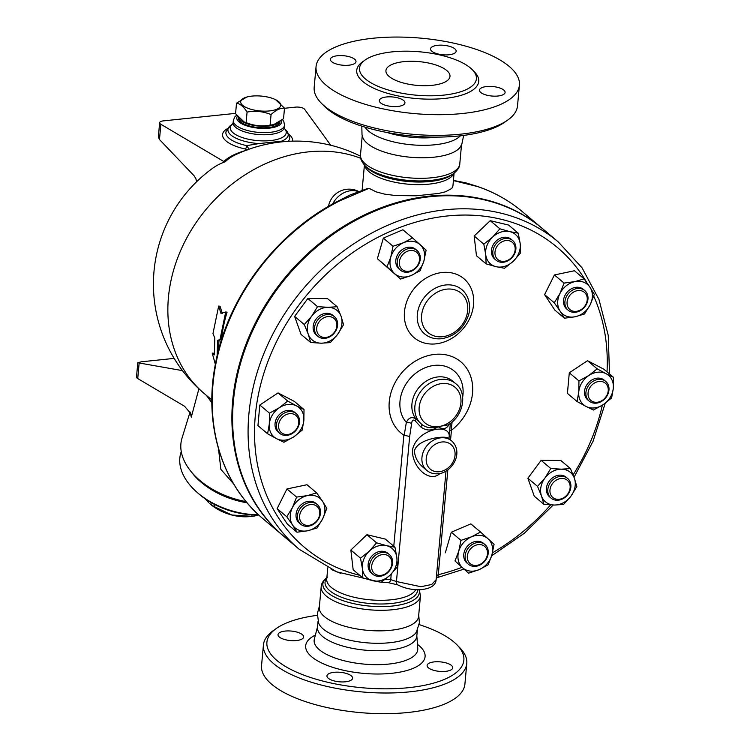<?xml version="1.0" encoding="UTF-8"?>
<svg xmlns="http://www.w3.org/2000/svg" width="750" height="750" viewBox="0 0 750 750"><rect width="100%" height="100%" fill="white"/><g stroke="black" fill="none" stroke-linecap="round" stroke-linejoin="round"><path stroke-width="1.12" d="M321.262 103.116L323.972 105.881A98.878 36.666 5.2 0 0 458.85 135.975A98.878 36.666 5.2 0 0 504.544 122.316L507.703 120.084A102.094 37.856 -174.8 0 1 460.528 134.184A102.094 37.856 -174.8 0 1 321.262 103.116A102.094 37.856 -174.8 0 1 314.175 87.291L316.059 66.619A102.094 37.856 5.2 0 0 462.413 113.513A102.094 37.856 5.2 0 0 519.412 85.134A102.094 37.856 5.2 0 0 421.181 38.175A102.094 37.856 5.2 0 0 316.059 66.619M519.412 85.125L517.528 105.797A102.094 37.856 -174.8 0 1 507.703 120.084M387.291 132.553A49.847 18.478 5.2 0 0 435.628 137.325A49.847 18.478 5.2 0 0 437.456 137.119M403.884 61.641A32.156 11.925 -174.8 0 1 449.981 76.406A32.156 11.925 -174.8 0 1 416.869 85.369A32.156 11.925 -174.8 0 1 385.931 70.584A32.156 11.925 -174.8 0 1 403.884 61.641M443.634 95.128A58.688 21.759 5.2 0 0 476.4 78.816A58.688 21.759 5.2 0 0 419.934 51.825A58.688 21.759 5.2 0 0 359.513 68.175A58.688 21.759 5.2 0 0 443.634 95.128M486.656 86.541A12.863 4.772 -174.8 0 1 505.097 92.447A12.863 4.772 -174.8 0 1 491.859 96.028A12.863 4.772 -174.8 0 1 479.475 90.113A12.863 4.772 -174.8 0 1 486.656 86.541M431.822 51.244A12.863 4.772 -174.8 0 1 430.528 48.872A12.863 4.772 -174.8 0 1 443.775 45.291A12.863 4.772 -174.8 0 1 456.15 51.206A12.863 4.772 -174.8 0 1 446.016 54.928A12.863 4.772 -174.8 0 1 431.822 51.244M348.816 65.213A12.863 4.772 -174.8 0 1 330.375 59.306A12.863 4.772 -174.8 0 1 343.622 55.716A12.863 4.772 -174.8 0 1 355.997 61.631A12.863 4.772 -174.8 0 1 348.816 65.213M403.65 100.509A12.863 4.772 -174.8 0 1 404.944 102.872A12.863 4.772 -174.8 0 1 391.706 106.463A12.863 4.772 -174.8 0 1 379.322 100.547A12.863 4.772 -174.8 0 1 389.456 96.816A12.863 4.772 -174.8 0 1 403.65 100.509M361.809 126.141L362.016 134.803L362.812 137.513A49.847 18.478 5.2 0 0 433.819 157.209A49.847 18.478 5.2 0 0 460.641 146.409L461.897 143.897L463.669 135.412M364.969 127.125A49.847 18.478 5.2 0 0 434.953 144.759A49.847 18.478 5.2 0 0 460.387 135.806M276.422 628.425L273.253 630.656A102.094 37.856 5.2 0 0 263.428 644.934A102.094 37.856 5.2 0 0 409.781 691.828A102.094 37.856 5.2 0 0 466.781 663.441A102.094 37.856 5.2 0 0 459.694 647.625L456.984 644.85A98.878 36.666 -174.8 0 1 408.637 687.675A98.878 36.666 -174.8 0 1 296.062 671.934A98.878 36.666 -174.8 0 1 276.422 628.425A98.878 36.666 -174.8 0 1 317.297 615.328M419.147 624.6A98.878 36.666 -174.8 0 1 456.984 644.85M328.256 678.253A12.863 4.772 -174.8 0 1 326.962 675.891A12.863 4.772 -174.8 0 1 340.209 672.3A12.863 4.772 -174.8 0 1 352.584 678.216A12.863 4.772 -174.8 0 1 342.45 681.947A12.863 4.772 -174.8 0 1 328.256 678.253M285.197 631.069A12.863 4.772 -174.8 0 1 303.637 636.975A12.863 4.772 -174.8 0 1 290.391 640.566A12.863 4.772 -174.8 0 1 278.016 634.641A12.863 4.772 -174.8 0 1 285.197 631.069M445.556 671.362A12.863 4.772 -174.8 0 1 427.116 665.456A12.863 4.772 -174.8 0 1 440.363 661.875A12.863 4.772 -174.8 0 1 452.738 667.791A12.863 4.772 -174.8 0 1 445.556 671.362M263.428 644.934L261.544 665.606A102.094 37.856 5.2 0 0 407.897 712.5A102.094 37.856 5.2 0 0 464.906 684.113L466.781 663.441M318.056 621.234L317.503 627.272A49.847 18.478 5.2 0 0 388.95 650.166A49.847 18.478 5.2 0 0 416.784 636.309L417.328 630.262M299.288 549.328L283.809 536.287A200.981 164.831 -49.9 0 1 287.25 276.384A200.981 164.831 -49.9 0 1 542.803 228.891L558.281 241.931A200.981 164.831 130.1 0 0 302.728 289.425A200.981 164.831 130.1 0 0 299.288 549.328L336.722 571.828L380.438 582.178M283.453 535.988A200.981 164.831 -49.9 0 1 283.106 535.697A200.981 164.831 -49.9 0 1 259.387 315.347A200.981 164.831 -49.9 0 1 469.294 196.631A200.981 164.831 -49.9 0 1 542.1 228.3A200.981 164.831 -49.9 0 1 542.447 228.6M454.088 173.212L452.916 186.084L451.791 188.447L445.528 191.775L438.788 193.416L416.194 195.797L395.709 195.562L384.384 194.081L376.266 191.897L369.188 188.4L366.9 188.747A3.216 1.087 -108.9 0 1 367.538 188.963A200.981 164.831 -49.9 0 1 369.188 188.4M283.106 535.697L263.409 519.103A200.981 164.831 -49.9 0 1 339.497 200.934L367.538 188.963M453.412 180.581L477.553 186.553A200.981 164.831 -49.9 0 1 522.403 211.706L542.1 228.3M321.188 586.838L319.312 607.388A49.847 18.478 5.2 0 0 390.759 630.281A49.847 18.478 5.2 0 0 418.594 616.425L420.459 595.866A49.847 18.478 5.2 0 1 392.634 609.731A49.847 18.478 5.2 0 1 321.188 586.838C321.216 583.622 323.334 580.35 327.544 577.031M319.444 606L317.381 613.491L318.619 623.034A49.847 18.478 5.2 0 0 389.634 642.731A49.847 18.478 5.2 0 0 416.447 631.941L419.391 622.772L418.716 615.028M279.394 122.072A20.906 7.753 -174.8 0 1 258.253 126.066A20.906 7.753 -174.8 0 1 238.819 118.097M236.512 103.172L235.556 113.728L244.425 122.203A20.1 7.453 5.2 0 0 273.337 124.837L283.538 118.734L284.494 108.169C280.228 107.981 275.756 110.109 271.069 114.572C263.278 111.413 255.281 110.578 247.078 112.069C243.769 106.781 240.244 103.809 236.512 103.172L246.713 97.069A20.1 7.453 5.2 0 0 246.169 107.522A20.1 7.453 5.2 0 0 274.275 110.081A20.1 7.453 5.2 0 0 275.625 99.703A20.1 7.453 5.2 0 0 251.906 96.103A20.1 7.453 5.2 0 0 246.713 97.069M243.3 121.65L246.112 122.625C253.894 125.784 261.9 126.619 270.103 125.128L274.266 124.566M275.625 99.703L284.494 108.169M246.112 122.625L247.078 112.069M270.103 125.128L271.069 114.572M280.041 121.612L280.031 121.772A20.906 7.753 -174.8 0 1 268.359 127.575A20.906 7.753 -174.8 0 1 238.397 117.975L238.425 117.647M258.525 514.781A64.312 40.453 -162.9 0 1 196.575 491.897L198.122 493.275A61.097 38.428 17.1 0 0 258.759 515.006M254.409 516.028L251.316 516.431A36.984 23.259 -162.9 0 1 231.769 514.997L251.719 516.3A41.803 26.297 17.1 0 0 254.409 516.028A41.803 26.297 17.1 0 0 254.597 516L258.516 515.006M214.031 506.531L231.769 514.997A36.984 23.259 -162.9 0 1 209.766 503.634L211.528 504.834A41.803 26.297 17.1 0 0 214.031 506.531L214.659 504.497M205.106 498.759L208.631 502.631M252.15 514.875L251.719 516.3M254.906 514.988L254.597 516M212.062 503.1L211.528 504.834M196.575 491.897A64.312 40.453 -162.9 0 1 180.862 452.812L181.266 451.519M190.838 471.244A64.312 40.453 17.1 0 0 247.069 502.791M226.95 496.2A62.709 39.441 17.1 0 0 241.294 500.616M318.431 336.769A12.863 10.547 130.1 0 0 334.453 332.85A12.863 10.547 130.1 0 0 334.369 316.603A12.863 10.547 130.1 0 0 318.009 319.641A12.863 10.547 130.1 0 0 317.794 336.272A12.863 10.547 130.1 0 0 318.431 336.769M317.794 336.272L316.388 335.091A12.863 10.547 -49.9 0 1 316.603 318.459A12.863 10.547 -49.9 0 1 332.963 315.413L334.369 316.603M320.091 336.066A11.259 9.234 -49.9 0 1 323.55 317.953A11.259 9.234 -49.9 0 1 336.703 327.075A11.259 9.234 -49.9 0 1 320.091 336.066M397.444 265.125A12.863 10.547 130.1 0 0 400.444 270.15A12.863 10.547 130.1 0 0 416.803 267.103A12.863 10.547 130.1 0 0 417.019 250.472A12.863 10.547 130.1 0 0 403.228 251.091A12.863 10.547 130.1 0 0 397.444 265.125M400.444 270.15L399.037 268.959A12.863 10.547 -49.9 0 1 396.038 263.944A12.863 10.547 -49.9 0 1 401.822 249.909A12.863 10.547 -49.9 0 1 415.613 249.291L417.019 250.472M399.562 265.116A11.259 9.234 -49.9 0 1 412.453 250.5A11.259 9.234 -49.9 0 1 416.288 267.084A11.259 9.234 -49.9 0 1 399.562 265.116M493.744 247.819A12.863 10.547 130.1 0 0 496.078 260.194A12.863 10.547 130.1 0 0 512.428 257.147A12.863 10.547 130.1 0 0 512.653 240.516A12.863 10.547 130.1 0 0 493.744 247.819M496.078 260.194L494.672 259.003A12.863 10.547 -49.9 0 1 492.337 246.628A12.863 10.547 -49.9 0 1 511.247 239.334L512.653 240.516M495.778 248.728A11.259 9.234 -49.9 0 1 513.188 243.197A11.259 9.234 -49.9 0 1 506.231 260.906A11.259 9.234 -49.9 0 1 495.778 248.728M570.553 291.45A12.863 10.547 130.1 0 0 568.162 310.209A12.863 10.547 130.1 0 0 584.513 307.162A12.863 10.547 130.1 0 0 584.738 290.531A12.863 10.547 130.1 0 0 570.553 291.45M568.162 310.209L566.747 309.019A12.863 10.547 -49.9 0 1 569.147 290.259A12.863 10.547 -49.9 0 1 583.331 289.35L584.738 290.531M571.997 293.156A11.259 9.234 -49.9 0 1 587.269 298.828A11.259 9.234 -49.9 0 1 572.184 310.894A11.259 9.234 -49.9 0 1 571.997 293.156M598.528 379.359A12.863 10.547 130.1 0 0 587.016 388.275A12.863 10.547 130.1 0 0 589.163 401.091A12.863 10.547 130.1 0 0 605.513 398.053A12.863 10.547 130.1 0 0 605.737 381.422A12.863 10.547 130.1 0 0 598.528 379.359M589.163 401.091L587.756 399.909A12.863 10.547 -49.9 0 1 585.609 387.084A12.863 10.547 -49.9 0 1 597.122 378.169A12.863 10.547 -49.9 0 1 604.331 380.231L605.737 381.422M599.1 381.441A11.259 9.234 -49.9 0 1 606.403 396.141A11.259 9.234 -49.9 0 1 588.947 397.959A11.259 9.234 -49.9 0 1 599.1 381.441M566.991 477.966A12.863 10.547 130.1 0 0 550.959 481.875A12.863 10.547 130.1 0 0 551.053 498.131A12.863 10.547 130.1 0 0 567.413 495.094A12.863 10.547 130.1 0 0 567.628 478.453A12.863 10.547 130.1 0 0 566.991 477.966M551.053 498.131L549.647 496.941A12.863 10.547 -49.9 0 1 549.553 480.694A12.863 10.547 -49.9 0 1 565.584 476.775A12.863 10.547 -49.9 0 1 566.222 477.272L567.628 478.453M566.737 479.85A11.259 9.234 -49.9 0 1 563.278 497.972A11.259 9.234 -49.9 0 1 550.125 488.841A11.259 9.234 -49.9 0 1 566.737 479.85M487.978 549.609A12.863 10.547 130.1 0 0 484.978 544.584A12.863 10.547 130.1 0 0 468.619 547.622A12.863 10.547 130.1 0 0 468.403 564.263A12.863 10.547 130.1 0 0 482.194 563.644A12.863 10.547 130.1 0 0 487.978 549.609M468.403 564.263L466.997 563.072A12.863 10.547 -49.9 0 1 467.213 546.441A12.863 10.547 -49.9 0 1 483.572 543.403L484.978 544.584M487.266 550.8A11.259 9.234 -49.9 0 1 474.375 565.416A11.259 9.234 -49.9 0 1 470.541 548.831A11.259 9.234 -49.9 0 1 487.266 550.8M391.678 566.916A12.863 10.547 130.1 0 0 389.344 554.541A12.863 10.547 130.1 0 0 372.994 557.578A12.863 10.547 130.1 0 0 372.769 574.219A12.863 10.547 130.1 0 0 391.678 566.916M372.769 574.219L371.363 573.028A12.863 10.547 -49.9 0 1 371.588 556.397A12.863 10.547 -49.9 0 1 387.938 553.359L389.344 554.541M391.05 567.188A11.259 9.234 -49.9 0 1 373.641 572.719A11.259 9.234 -49.9 0 1 380.597 555.009A11.259 9.234 -49.9 0 1 391.05 567.188M314.869 523.284A12.863 10.547 130.1 0 0 317.259 504.525A12.863 10.547 130.1 0 0 300.909 507.562A12.863 10.547 130.1 0 0 300.684 524.203A12.863 10.547 130.1 0 0 314.869 523.284M300.684 524.203L299.278 523.013A12.863 10.547 -49.9 0 1 299.503 506.381A12.863 10.547 -49.9 0 1 315.853 503.344L317.259 504.525M314.831 522.759A11.259 9.234 -49.9 0 1 299.559 517.087A11.259 9.234 -49.9 0 1 314.644 505.022A11.259 9.234 -49.9 0 1 314.831 522.759M330.319 342.6L321.253 343.191A19.294 15.825 130.1 0 0 337.688 334.284L330.319 342.6M341.109 316.35L343.556 324.703L337.688 334.284A19.294 15.825 130.1 0 0 341.109 316.35A19.294 15.825 130.1 0 0 328.087 307.322L337.153 306.731L341.109 316.35M310.678 342.506L308.231 334.153A19.294 15.825 130.1 0 0 321.253 343.191L310.678 342.506L301.022 334.369L294.619 316.397L307.856 298.5L317.522 306.637L328.087 307.322A19.294 15.825 130.1 0 0 311.653 316.219L317.522 306.637M308.231 334.153L304.275 324.525L311.653 316.219A19.294 15.825 130.1 0 0 308.231 334.153M400.584 279.075L394.556 273.591A19.294 15.825 130.1 0 0 411.112 275.541L400.584 279.075L377.362 258.694L387.019 266.831L390.769 257.175A19.294 15.825 130.1 0 0 394.556 273.591L387.019 266.831M423.881 261.075L420.141 270.731L411.112 275.541A19.294 15.825 130.1 0 0 423.881 261.075A19.294 15.825 130.1 0 0 420.084 244.659L426.122 250.144L423.881 261.075M403.528 242.709L412.547 237.9L420.084 244.659A19.294 15.825 130.1 0 0 403.528 242.709A19.294 15.825 130.1 0 0 390.769 257.175L393 246.244L403.528 242.709M486.122 263.859L485.719 254.634A19.294 15.825 130.1 0 0 496.078 266.691L486.122 263.859L476.466 255.722L474.159 236.006L483.816 244.144L492.609 237.112A19.294 15.825 130.1 0 0 485.719 254.634L483.816 244.144M513.309 261.225L504.516 268.256L496.078 266.691A19.294 15.825 130.1 0 0 513.309 261.225A19.294 15.825 130.1 0 0 520.191 243.694L520.594 252.928L513.309 261.225M509.841 231.638L518.278 233.203L520.191 243.694A19.294 15.825 130.1 0 0 509.841 231.638A19.294 15.825 130.1 0 0 492.609 237.112L499.894 228.806L509.841 231.638M554.25 302.766L559.922 293.569A19.294 15.825 130.1 0 0 560.109 311.128L554.25 302.766L544.594 294.628L554.419 274.959L564.075 283.097L574.847 281.625A19.294 15.825 130.1 0 0 559.922 293.569L564.075 283.097M575.231 316.744L564.459 318.216L560.109 311.128A19.294 15.825 130.1 0 0 575.231 316.744A19.294 15.825 130.1 0 0 590.156 304.8L584.494 313.997L575.231 316.744M589.969 287.241L594.319 294.328L590.156 304.8A19.294 15.825 130.1 0 0 589.969 287.241A19.294 15.825 130.1 0 0 574.847 281.625L584.109 278.878L589.969 287.241M578.953 380.925L588.806 375.516A19.294 15.825 130.1 0 0 578.766 391.866L578.953 380.925L569.297 372.797L587.503 360.694L597.159 368.831L606.084 373.716A19.294 15.825 130.1 0 0 588.806 375.516L597.159 368.831M585.994 406.425L577.078 401.531L578.766 391.866A19.294 15.825 130.1 0 0 585.994 406.425A19.294 15.825 130.1 0 0 603.272 404.625L593.409 410.034L585.994 406.425M613.312 388.266L611.625 397.941L603.272 404.625A19.294 15.825 130.1 0 0 613.312 388.266A19.294 15.825 130.1 0 0 606.084 373.716L613.5 377.334L613.312 388.266M550.781 468.497L561.356 469.172A19.294 15.825 130.1 0 0 544.922 478.078L550.781 468.497L541.125 460.359L560.766 460.444L570.422 468.581L574.378 478.209A19.294 15.825 130.1 0 0 561.356 469.172L570.422 468.581M541.5 496.013L537.544 486.384L544.922 478.078A19.294 15.825 130.1 0 0 541.5 496.013A19.294 15.825 130.1 0 0 554.513 505.041L543.947 504.366L541.5 496.013M570.956 496.144L563.578 504.45L554.513 505.041A19.294 15.825 130.1 0 0 570.956 496.144A19.294 15.825 130.1 0 0 574.378 478.209L576.825 486.562L570.956 496.144M480.506 532.013L488.044 538.772A19.294 15.825 130.1 0 0 471.488 536.822L480.506 532.013L470.85 523.875L451.303 532.219L460.959 540.356L471.488 536.822A19.294 15.825 130.1 0 0 458.728 551.287L460.959 540.356M462.516 567.703L454.978 560.944L458.728 551.287A19.294 15.825 130.1 0 0 462.516 567.703A19.294 15.825 130.1 0 0 479.081 569.653L468.553 573.188L462.516 567.703M494.081 544.256L491.841 555.188A19.294 15.825 130.1 0 0 488.044 538.772L494.081 544.256M491.841 555.188L488.1 564.844L479.081 569.653A19.294 15.825 130.1 0 0 491.841 555.188M394.978 547.228L396.881 557.728A19.294 15.825 130.1 0 0 386.531 545.662L394.978 547.228L385.312 539.091L366.928 534.703L376.584 542.831L386.531 545.662A19.294 15.825 130.1 0 0 369.3 551.138L376.584 542.831M362.419 568.659L360.506 558.169L369.3 551.138A19.294 15.825 130.1 0 0 362.419 568.659A19.294 15.825 130.1 0 0 372.769 580.725L362.822 577.894L362.419 568.659M397.284 566.953L390 575.25A19.294 15.825 130.1 0 0 396.881 557.728L397.284 566.953M390 575.25L381.206 582.281L372.769 580.725A19.294 15.825 130.1 0 0 390 575.25M326.85 508.322L322.688 518.794A19.294 15.825 130.1 0 0 322.5 501.234L326.85 508.322M307.378 495.619L316.641 492.872L322.5 501.234A19.294 15.825 130.1 0 0 307.378 495.619A19.294 15.825 130.1 0 0 292.453 507.562L296.606 497.091L307.378 495.619M317.025 527.991L307.762 530.737A19.294 15.825 130.1 0 0 322.688 518.794L317.025 527.991M292.641 525.122L286.781 516.759L292.453 507.562A19.294 15.825 130.1 0 0 292.641 525.122A19.294 15.825 130.1 0 0 307.762 530.737L296.991 532.209L292.641 525.122M294.619 316.397L304.275 324.525M307.856 298.5L327.497 298.594L337.153 306.731M377.362 258.694L383.344 238.106L402.891 229.763L412.547 237.9M383.344 238.106L393 246.244M474.159 236.006L490.228 220.669L508.622 225.066L518.278 233.203M490.228 220.669L499.894 228.806M554.419 274.959L574.453 270.741L584.109 278.878M544.594 294.628L554.803 310.078L564.459 318.216M587.503 360.694L603.834 369.197L613.5 377.334M569.297 372.797L567.422 393.394L577.078 401.531M537.544 486.384L527.888 478.247L534.281 496.228L543.947 504.366M454.978 560.944L468.553 573.188M445.322 552.806L451.303 532.219M360.506 558.169L350.85 550.031L353.166 569.756L362.822 577.894M350.85 550.031L366.928 534.703M296.991 532.209L287.334 524.072L277.125 508.622L286.781 516.759M277.125 508.622L286.95 488.953L296.606 497.091M286.95 488.953L306.984 484.734L316.641 492.872M527.888 478.247L541.125 460.359M287.728 434.484A11.259 9.234 -49.9 0 1 280.425 419.775A11.259 9.234 -49.9 0 1 297.881 417.956A11.259 9.234 -49.9 0 1 287.728 434.484M286.894 435.375A12.863 10.547 130.1 0 0 298.406 426.459A12.863 10.547 130.1 0 0 296.259 413.644A12.863 10.547 130.1 0 0 279.909 416.681A12.863 10.547 130.1 0 0 279.684 433.312A12.863 10.547 130.1 0 0 286.894 435.375M279.684 433.312L278.278 432.131A12.863 10.547 -49.9 0 1 278.503 415.5A12.863 10.547 -49.9 0 1 294.853 412.453L296.259 413.644M302.147 430.162L293.794 436.847A19.294 15.825 130.1 0 0 303.844 420.497L302.147 430.162M296.606 405.938L304.022 409.556L303.844 420.497A19.294 15.825 130.1 0 0 296.606 405.938A19.294 15.825 130.1 0 0 279.337 407.738L287.691 401.053L296.606 405.938M283.941 442.266L276.525 438.647A19.294 15.825 130.1 0 0 293.794 436.847L283.941 442.266M269.297 424.088L269.475 413.156L279.337 407.738A19.294 15.825 130.1 0 0 269.297 424.088A19.294 15.825 130.1 0 0 276.525 438.647L267.6 433.762L269.297 424.088M267.6 433.762L257.944 425.625L259.819 405.019L269.475 413.156M259.819 405.019L278.034 392.916L287.691 401.053M278.034 392.916L294.366 401.419L304.022 409.556M446.016 471.103L436.134 579.703C435.741 585.328 430.678 588.647 420.947 589.641C412.688 590.1 404.972 588.516 397.8 584.888L388.444 582.675A4.828 2.325 -87.8 0 0 390.731 579.637A196.153 160.875 -49.9 0 1 385.256 579.338M461.709 567.422A196.153 160.875 -49.9 0 1 438.3 574.688A4.828 1.837 76.4 0 1 437.325 577.594L463.8 569.184M397.8 584.888A4.828 3.309 -60.7 0 1 396.459 581.531L390.731 579.637L391.247 574.031M447.834 469.913L438.3 574.688L436.5 575.606M436.134 579.703L431.709 584.475L420.919 586.725L396.459 581.531L409.659 436.481L411.619 423.562C412.003 420.197 413.175 419.288 415.144 420.834L420.778 426.956C426.488 431.091 432.253 430.997 438.056 426.675C443.109 429.881 446.869 428.991 449.325 424.012M449.681 430.828L451.444 430.256A46.509 38.147 -49.9 0 0 464.634 365.616A46.509 38.147 -49.9 0 0 402.375 372.066A46.509 38.147 -49.9 0 0 403.875 435.178L409.659 436.481M448.837 438.534C453.366 422.034 416.691 427.987 412.462 450.075C411.806 467.128 429.637 483.469 439.988 473.456M423.844 467.934L423.778 467.878C418.078 463.181 414.947 457.584 414.403 451.097C416.991 438.947 445.144 434.972 448.631 438.366L451.659 440.906A19.294 15.825 130.1 0 0 433.453 440.222A19.294 15.825 130.1 0 0 421.95 457.462A19.294 15.825 130.1 0 0 426.797 470.419C430.022 473.044 433.828 474.15 438.206 473.728C442.697 473.803 452.794 469.312 456.366 457.238C457.791 450.572 456.225 445.125 451.659 440.906M411.619 423.562A4.828 2.025 8.5 0 0 406.341 422.381L404.203 435.272M415.144 420.834A4.828 1.341 136.9 0 0 415.884 418.884C411.872 416.475 408.694 417.638 406.341 422.381A35.175 28.847 130.1 0 1 423.956 368.259A35.175 28.847 130.1 0 1 462.666 397.125M420.778 426.956L422.203 424.753C426.553 427.931 431.841 428.578 438.056 426.675A23.316 19.125 -49.9 0 1 422.953 396.197A23.316 19.125 -49.9 0 1 459.103 392.466A23.316 19.125 -49.9 0 1 438.056 426.675L448.041 424.894C463.641 416.222 467.775 392.616 455.728 383.644A26.531 21.759 130.1 0 0 421.988 389.906A26.531 21.759 130.1 0 0 421.537 424.219A26.531 21.759 130.1 0 0 422.194 424.744L415.884 418.884A26.531 21.759 -49.9 0 1 420.666 385.659A26.531 21.759 -49.9 0 1 452.784 381.169L455.728 383.644M451.116 430.416L452.119 421.95M235.584 113.372L163.238 120.9A6.431 2.381 5.2 0 0 159.647 122.691A6.431 2.381 5.2 0 0 160.866 124.275L223.866 161.541L225.3 161.766A85.434 31.678 -174.8 0 1 235.922 154.566A143.1 143.1 0 0 1 360.459 156.178M225.3 161.766A134.091 76.641 -100.9 0 0 212.166 168.609A143.1 143.1 0 0 0 204.319 393.628L211.866 399.984M453.431 180.431L465.581 182.775L477.234 186.375A3.216 1.753 108.7 0 1 477.553 186.553M339.497 200.934A3.216 0.834 -117.2 0 0 338.878 200.7C276.544 232.041 227.194 297.544 215.25 364.847C203.559 425.212 222.084 484.903 263.409 519.103M215.353 364.303L212.203 353.109L214.312 354.891L214.819 337.997L212.963 333.609L218.672 306.056L220.941 313.35L225.712 311.981L220.003 339.534L217.631 340.359L217.097 356.016M220.003 339.534L221.438 339.413A143.1 117.366 130.1 0 1 227.081 312.169L225.712 311.981M222.319 313.491L220.05 306.234L218.672 306.056M212.203 353.109L214.275 353.297M221.438 339.413L219.066 340.209A143.1 117.366 130.1 0 0 218.522 350.212M219.066 340.209L217.631 340.359M249.047 149.203L246.713 145.631A3.216 0.947 -77.8 0 1 245.4 149.044L247.088 150.103M258.956 143.588L246.713 145.631A32.034 11.878 -174.8 0 1 226.088 131.494L230.85 125.278A30.272 11.222 -174.8 0 0 258.956 143.588L281.344 141.253L288.244 141.3A32.034 11.878 -174.8 0 0 289.697 137.287L286.134 130.312A30.272 11.222 -174.8 0 1 281.344 141.253M196.65 181.716L195.816 178.5L194.147 175.838L159.478 139.528L158.353 136.922L159.647 122.691M330.741 145.256L304.631 109.303A6.431 2.381 5.2 0 0 295.659 107.119L284.484 108.281M206.419 395.4L211.866 402.769M190.247 412.35L191.278 417.169L190.875 413.709L184.566 406.266L137.728 378.562A6.431 2.381 -174.8 0 1 136.5 376.978L137.803 362.747L182.484 370.631M137.803 362.747L141.309 361.809L174.159 358.387M198.9 388.828L191.278 417.169M246.094 501.619A67.528 42.469 -162.9 0 1 181.997 438.197L190.059 412.003M218.541 448.978L220.866 469.341L233.691 484.003M218.203 450.094A16.078 10.116 -162.9 0 1 219.047 450.694M340.659 573.347L331.125 569.419M363.975 60.863A61.256 22.716 5.2 0 0 373.753 88.228A61.256 22.716 5.2 0 0 444.544 98.456A61.256 22.716 5.2 0 0 473.325 70.819M315.384 635.081A59.962 22.237 5.2 0 0 320.578 662.466A59.962 22.237 5.2 0 0 391.613 673.322A59.962 22.237 5.2 0 0 417.459 644.372M416.831 635.747L417.759 648.441A52.012 19.284 -174.8 0 1 388.706 664.078A52.012 19.284 -174.8 0 1 336.45 658.509A52.012 19.284 -174.8 0 1 314.353 639.028L317.559 626.709M359.775 575.316A196.153 160.875 -49.9 0 1 301.734 301.331A196.153 160.875 -49.9 0 1 586.725 282.506M593.719 296.147A196.153 160.875 -49.9 0 1 607.022 371.878M602.344 405.225A196.153 160.875 -49.9 0 1 573.113 474.862M550.603 504.928A196.153 160.875 -49.9 0 1 492.488 552.769M450.553 439.988L451.444 430.256M403.875 435.178L393.778 546.216M435.759 343.875A38.587 31.65 130.1 0 0 470.55 287.222A38.587 31.65 130.1 0 0 410.719 293.456A38.587 31.65 130.1 0 0 435.759 343.875M461.887 289.613A28.941 23.738 130.1 0 0 425.081 296.447A28.941 23.738 130.1 0 0 424.584 333.872C429.319 337.725 434.925 339.347 441.403 338.728C454.228 336.6 463.116 329.119 468.075 316.294C470.831 309.534 470.475 296.878 461.878 289.613M439.275 471.722A16.078 13.191 -49.9 0 1 428.841 450.712A16.078 13.191 -49.9 0 1 453.778 448.116A16.078 13.191 -49.9 0 1 439.275 471.722M442.472 336.722A25.725 21.103 -49.9 0 1 425.775 303.103A25.725 21.103 -49.9 0 1 465.666 298.95A25.725 21.103 -49.9 0 1 442.472 336.722M360.712 158.278A143.1 117.366 130.1 0 0 194.916 224.381A143.1 117.366 130.1 0 0 204.319 393.628M364.669 165.328A45.019 16.697 5.2 0 0 429.094 184.134A45.019 16.697 5.2 0 0 453.788 173.438M358.359 191.625A20.906 17.147 130.1 0 0 350.831 190.716A20.906 17.147 130.1 0 0 332.672 204.019M245.184 150.628A87.356 32.391 5.2 0 0 223.866 161.541M292.603 141.15A35.194 13.05 5.2 0 0 288.853 134.241M227.466 128.653A35.194 13.05 5.2 0 0 245.4 149.044M160.866 124.275L159.478 139.528M137.728 378.562L139.116 363.309M230.85 125.278L232.688 123.984A28.078 10.416 5.2 0 0 257.325 140.597A28.078 10.416 5.2 0 0 284.569 128.719L286.134 130.312M236.569 115.228L234.759 116.981L233.325 120.516A25.725 9.544 5.2 0 0 258.075 132.347A25.725 9.544 5.2 0 0 284.559 125.184L284.372 127.303A25.725 9.544 -174.8 0 1 257.878 134.475A25.725 9.544 -174.8 0 1 233.128 122.644L232.622 124.069M281.456 120.534A22.509 8.344 -174.8 0 1 258.159 128.156A22.509 8.344 -174.8 0 1 237.347 116.297M327.759 567.834L326.737 579.113A45.019 16.697 5.2 0 0 391.266 599.794A45.019 16.697 5.2 0 0 415.688 589.688M326.878 577.528A48.431 17.962 5.2 0 0 337.734 598.603A48.431 17.962 5.2 0 0 392.306 606.056A48.431 17.962 5.2 0 0 419.006 589.734M326.831 578.072A46.434 17.222 5.2 0 0 341.522 597.253A46.434 17.222 5.2 0 0 391.594 603.469A46.434 17.222 5.2 0 0 417.544 589.744M429.994 181.5A46.434 17.222 5.2 0 0 451.453 175.087L453.422 173.7A48.431 17.962 5.2 0 1 431.044 180.394A48.431 17.962 5.2 0 1 364.978 165.656L366.666 167.372A46.434 17.222 5.2 0 0 429.994 181.5M364.978 165.656C361.406 161.531 359.916 157.931 360.497 154.866A49.847 18.478 5.2 0 0 431.944 177.759A49.847 18.478 5.2 0 0 459.778 163.903C459.797 167.025 457.678 170.287 453.422 173.7M388.444 582.675L381.262 582.244M491.653 555.816L524.391 533.203L553.256 505.022M574.041 477.281L593.072 441.244L605.212 403.275M609.506 373.969L608.25 335.438L598.987 299.531L582.084 267.881L558.281 241.931M437.325 577.594L436.294 577.884M423.834 467.925L426.797 470.419M450.356 423.347L448.969 438.647M477.234 186.375C494.034 192.075 509.091 200.522 522.403 211.706M338.878 200.7L349.884 195.056L366.9 188.747M362.109 190.341L364.416 165.056M358.706 191.503A20.906 20.906 0 0 0 328.491 206.391M284.372 127.303L284.606 128.803M233.325 120.516L233.128 122.644M284.559 125.184L283.772 121.416L282.534 119.625M419.306 589.734L420.459 595.866M459.778 163.903L461.522 144.741M360.497 154.866L362.241 135.703"/></g></svg>
